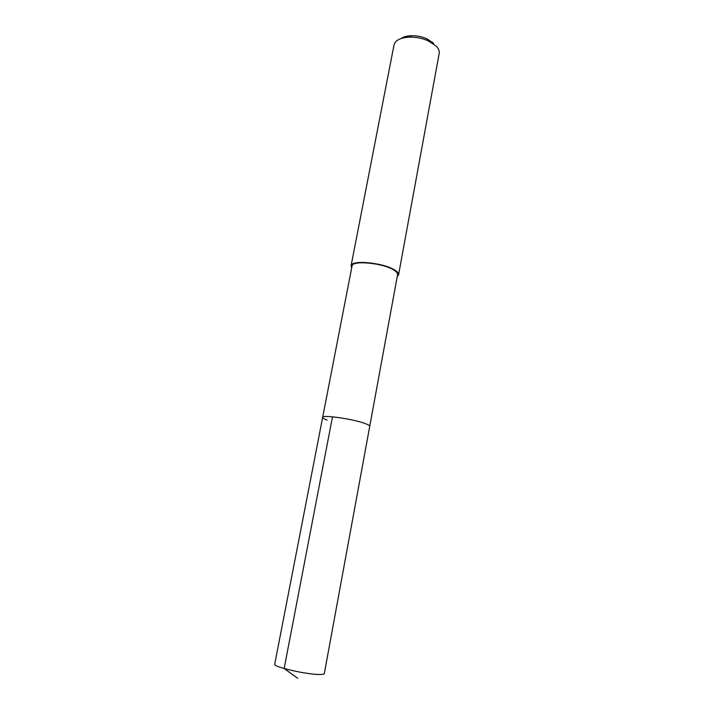 <?xml version="1.0" encoding="UTF-8"?>
<svg xmlns="http://www.w3.org/2000/svg" width="714" height="714" viewBox="0 0 714 714"><rect width="100%" height="100%" fill="white"/><g stroke="black" fill="none" stroke-linecap="round" stroke-linejoin="round"><path stroke-width="1.07" d="M319.506 674.489C322.558 674.516 324.156 674.212 324.308 673.579L369.736 426.294C369.816 425.669 368.504 424.839 365.8 423.795C354.421 419.189 321.898 414.415 322.648 417.395C321.898 414.415 354.421 419.189 365.8 423.795C368.504 424.839 369.816 425.669 369.736 426.294L397.591 274.667C397.805 273.337 396.654 271.864 394.155 270.249C383.668 263.02 351.948 259.95 352.038 266.054L274.712 664.207C272.802 666.787 306.592 674.587 319.506 674.489M327.101 420.091C324.067 418.975 322.585 418.074 322.648 417.395M351.681 267.911L351.065 265.858C350.967 259.494 384.07 262.698 394.994 270.24C397.591 271.927 398.787 273.453 398.564 274.836L397.252 276.523M398.564 274.836L439.19 53.434C439.592 51.078 438.637 48.659 436.316 46.187L428.025 40.716C421.965 38.137 415.646 36.941 409.06 37.128C400.295 37.744 395.288 40.332 394.03 44.902L351.065 265.858M433.63 43.259L426.74 38.699C421.706 36.557 416.467 35.566 410.996 35.727C406.757 35.932 403.446 36.86 401.089 38.511M297.738 678.3L284.145 668.527L332.501 416.806M410.996 35.727L409.06 37.128M426.74 38.699L428.025 40.716"/></g></svg>
